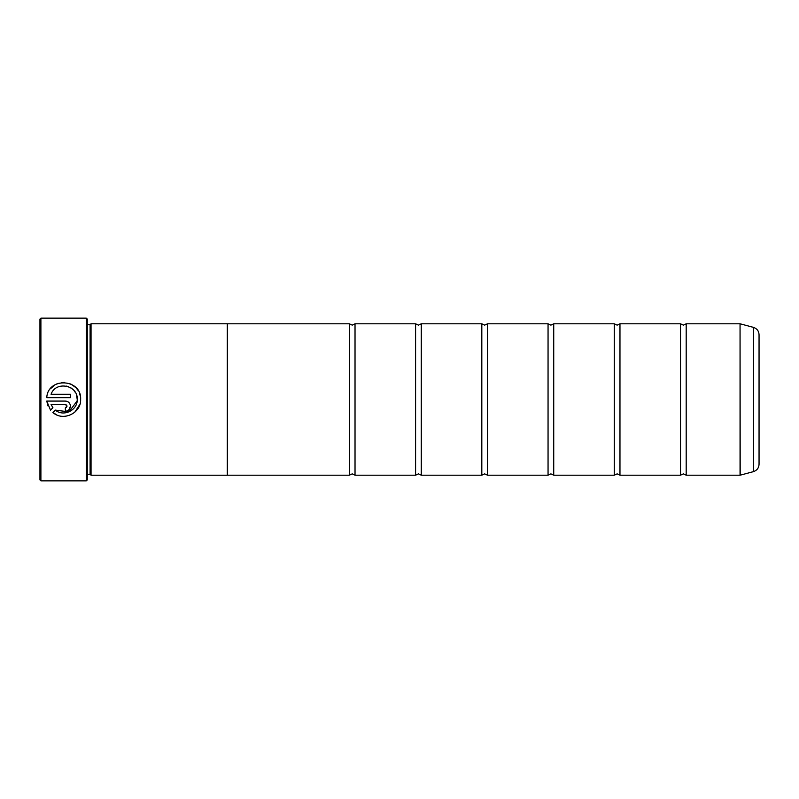 <?xml version="1.0" encoding="UTF-8"?>
<svg xmlns="http://www.w3.org/2000/svg" width="799" height="799" viewBox="0 0 799 799"><rect width="100%" height="100%" fill="white"/><g stroke="black" fill="none" stroke-linecap="round" stroke-linejoin="round"><path stroke-width="1.2" d="M686.191 475.195L740.054 475.195L740.054 323.805L686.191 323.805L686.191 475.195L683.355 473.867L680.518 475.195L619.964 475.195L617.118 473.867L614.281 475.195L553.727 475.195L550.891 473.867L548.054 475.195L487.5 475.195L484.653 473.867L481.817 475.195L421.263 475.195L418.426 473.867L415.59 475.195L355.026 475.195L352.189 473.867L349.353 475.195L227.296 475.195L227.296 323.775L91.046 323.775L91.046 475.225L227.296 475.225M680.518 475.195L680.518 323.805L619.964 323.805L619.964 475.195M614.281 475.195L614.281 323.805L553.727 323.805L553.727 475.195M548.054 475.195L548.054 323.805L487.5 323.805L487.5 475.195M481.817 475.195L481.817 323.805L421.263 323.805L421.263 475.195M415.59 475.195L415.59 323.805L355.026 323.805L355.026 475.195M79.93 404.224L74.806 412.174M65.898 416.209L63.98 416.359M56.799 414.921L52.904 412.524C63.081 421.732 81.248 413.213 80.629 399.5L80.629 399.38C81.708 378.546 47.77 376.848 46.761 397.682L70.442 397.682L70.442 394.287L51.066 394.287C55.67 380.644 78.072 384.958 77.233 399.38L76.424 394.766M55.321 410.107L68.944 411.894L77.153 400.908L77.233 399.5C77.683 410.296 63.55 417.168 55.321 410.107L52.904 412.524M50.347 388.833L55.201 384.659L58.167 383.31M61.283 382.571L64.479 382.421M70.672 383.919L75.955 387.675L77.942 390.212M79.421 393.078L80.319 396.134M65.348 407.87L65.348 411.265C68.454 410.956 70.152 409.258 70.442 406.172C70.152 403.086 68.454 401.388 65.348 401.078L46.761 401.078L50.507 410.127L52.924 407.71L51.066 404.474L65.348 404.474L67.046 406.172L65.348 407.87L66.547 407.37M66.347 401.178L67.306 401.468M68.185 401.937L69.613 403.385M70.062 404.224L70.342 405.183M40.899 480.868L39.95 479.929L39.95 319.071L40.899 318.132L40.899 480.868L86.312 480.868L86.312 318.132L40.899 318.132M86.312 318.132L87.261 319.071L87.261 479.929L86.312 480.868M87.261 324.724L90.097 324.724L90.097 474.276L91.046 475.225M759.05 334.681L759.05 464.319C758.83 468.014 756.953 470.451 753.437 471.63L753.437 327.37C756.953 328.549 758.83 330.986 759.05 334.681M227.296 323.805L349.353 323.805L349.353 475.195M47.97 405.882L46.761 401.078M70.442 406.172L68.954 409.767M68.185 410.406L67.306 410.876M66.347 411.165L65.348 411.265M51.066 404.474L52.924 407.71M67.046 406.172L66.547 404.963M75.346 392.469L74.117 390.721M72.449 389.033L71.441 388.254M71.421 388.234L70.602 387.705M68.404 386.656L66.527 386.107M740.054 323.805L740.194 475.175L753.437 471.63M686.191 323.805L683.355 325.133L680.518 323.805M619.964 323.805L617.118 325.133L614.281 323.805M553.727 323.805L550.891 325.133L548.054 323.805M487.5 323.805L484.653 325.133L481.817 323.805M421.263 323.805L418.426 325.133L415.59 323.805M355.026 323.805L352.189 325.133L349.353 323.805M90.097 324.724L91.046 323.775M753.437 327.37L740.194 323.825M87.261 474.276L90.097 474.276"/></g></svg>
